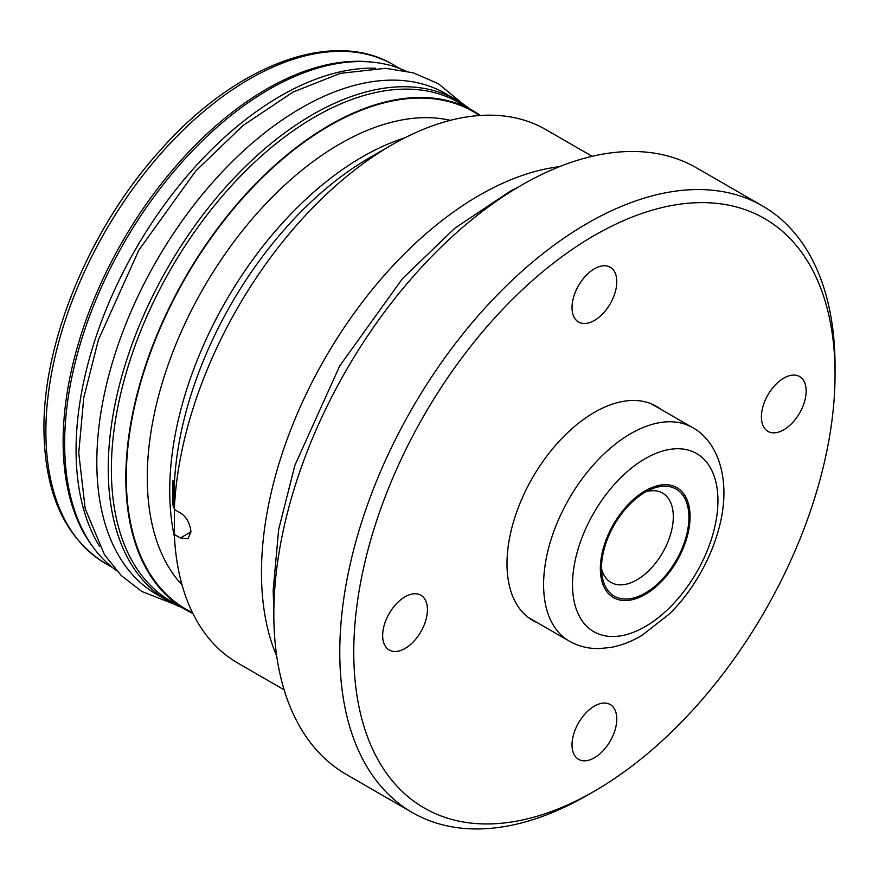 <?xml version="1.0" encoding="UTF-8"?>
<svg xmlns="http://www.w3.org/2000/svg" width="879" height="879" viewBox="0 0 879 879"><rect width="100%" height="100%" fill="white"/><g stroke="black" fill="none" stroke-linecap="round" stroke-linejoin="round"><path stroke-width="1.32" d="M174.339 509.435L174.372 483.9A276.764 159.791 -60 0 1 369.773 157.616L391.869 144.859A308.024 177.833 -60 0 0 174.339 509.435L180.393 512.929C186.436 516.786 189.963 523.093 190.963 531.861L187.93 538.794L180.393 537.959L174.339 534.465A308.024 177.833 120 0 0 237.857 663.107L284.126 689.817M174.339 505.711L173.02 505.348L174.372 508.93L174.339 534.465M391.869 144.859A308.024 177.833 -60 0 1 545.881 129.609L592.138 156.308M173.372 505.15L173.372 480.802M173.02 505.348A273.347 157.813 -60 0 1 172.713 493.009A273.347 157.813 -60 0 1 173.02 480.319L174.372 483.9M559.407 166.691A308.024 177.833 -60 0 0 261.47 572.559A308.024 177.833 120 0 0 276.742 656.272M537.278 622.651A123.598 71.364 -60 0 1 532.608 620.332A123.598 71.364 -60 0 1 507.007 563.747A123.598 71.364 -60 0 1 560.956 439.357A123.598 71.364 -60 0 1 656.206 406.241A123.598 71.364 -60 0 1 660.558 409.131M835.05 366.279L835.05 374.355A340.316 196.489 120 0 0 594.402 235.418A340.316 196.489 120 0 0 353.765 652.218A340.316 196.489 120 0 0 594.413 791.155A340.316 196.489 120 0 0 835.05 374.355L835.05 366.279A350.205 202.192 120 0 0 762.522 205.961A350.205 202.192 120 0 0 492.647 299.783A350.205 202.192 120 0 0 339.777 652.218A350.205 202.192 120 0 0 412.317 812.548A350.205 202.192 120 0 0 587.414 795.198L594.413 791.155M572.031 744.876A31.644 18.272 120 0 0 578.591 759.357A31.644 18.272 120 0 0 602.972 750.875A31.644 18.272 120 0 0 616.783 719.033A31.644 18.272 120 0 0 610.224 704.551A31.644 18.272 120 0 0 585.843 713.023A31.644 18.272 120 0 0 572.031 744.876M405.043 596.786A31.644 18.272 120 0 0 384.365 624.672A31.644 18.272 120 0 0 389.221 650.02A31.644 18.272 120 0 0 405.043 648.46A31.644 18.272 120 0 0 425.711 620.574A31.644 18.272 120 0 0 420.865 595.215A31.644 18.272 120 0 0 405.043 596.786M616.783 281.709A31.644 18.272 120 0 0 610.224 267.227A31.644 18.272 120 0 0 585.843 275.698A31.644 18.272 120 0 0 572.031 307.54A31.644 18.272 120 0 0 578.591 322.033A31.644 18.272 120 0 0 602.972 313.55A31.644 18.272 120 0 0 616.783 281.709M783.771 429.798A31.644 18.272 120 0 0 804.45 401.912A31.644 18.272 120 0 0 799.593 376.553A31.644 18.272 120 0 0 783.771 378.124A31.644 18.272 120 0 0 763.104 406.01A31.644 18.272 120 0 0 767.949 431.358A31.644 18.272 120 0 0 783.771 429.798M762.522 205.961L696.564 167.878A350.205 202.192 -60 0 0 426.689 261.711A350.205 202.192 -60 0 0 273.819 614.146A350.205 202.192 120 0 0 346.348 774.465L412.317 812.548M192.886 613.509A287.916 166.23 120 0 1 185.458 609.63A287.916 166.23 120 0 1 125.818 477.835A287.916 166.23 -60 0 1 251.504 188.084A287.916 166.23 -60 0 1 473.363 110.952A287.916 166.23 -60 0 1 480.428 115.457M185.458 609.63L170.998 601.291A287.916 166.23 120 0 1 111.369 469.485A287.916 166.23 -60 0 1 237.044 179.745A287.916 166.23 -60 0 1 458.915 102.612L473.363 110.952M469.485 108.71A289.07 166.889 120 0 0 457.157 100.261A289.07 166.889 120 0 0 234.407 177.712A289.07 166.889 120 0 0 108.227 468.617A289.07 166.889 -60 0 0 168.098 600.95L156.671 594.347A289.07 166.889 -60 0 1 96.811 462.024A289.07 166.889 120 0 1 222.98 171.119A289.07 166.889 120 0 1 445.741 93.668L457.157 100.261M181.568 607.389A289.07 166.889 -60 0 1 168.098 600.95M375.498 68.21A289.07 166.889 120 0 0 76.066 450.048A289.07 166.889 -60 0 0 99.503 546.255M405.208 70.803A289.07 166.889 120 0 0 185.535 158.231A289.07 166.889 120 0 0 64.639 443.455A289.07 166.889 -60 0 0 116.599 570.68M92.427 546.222A287.916 166.23 120 0 1 63.123 441.632A287.916 166.23 -60 0 1 166.647 177.14A287.916 166.23 -60 0 1 371.927 62.101M600.346 568.526A63.453 36.632 120 0 0 645.219 594.435A63.453 36.632 120 0 0 690.081 516.72A63.453 36.632 120 0 0 645.219 490.823A63.453 36.632 120 0 0 600.346 568.526M601.522 568.757A51.586 29.787 120 0 0 611.037 582.447A51.586 29.787 120 0 0 650.779 568.636A51.586 29.787 120 0 0 673.303 516.72A51.586 29.787 -60 0 0 662.612 493.108A51.586 29.787 -60 0 0 645.999 491.724M601.511 567.856A61.805 35.676 120 0 0 614.311 596.149A61.805 35.676 120 0 0 661.942 579.591A61.805 35.676 120 0 0 688.916 517.39A61.805 35.676 120 0 0 676.116 489.098A61.805 35.676 120 0 0 628.496 505.656A61.805 35.676 120 0 0 601.511 567.856M190.963 531.861L180.393 537.959M174.449 536.772A272.424 157.286 -60 0 1 169.724 490.526A272.424 157.286 -60 0 1 404.758 137.86M182.063 584.985A272.424 157.286 -60 0 1 147.265 477.561A272.424 157.286 -60 0 1 250.911 220.442A272.424 157.286 -60 0 1 450.323 120.335M192.424 612.553A287.257 165.845 -60 0 1 126.29 477.561A287.257 165.845 -60 0 1 255.943 184.052A287.257 165.845 -60 0 1 479.385 115.523M393.418 64.804A287.916 166.23 120 0 0 171.559 141.937A287.916 166.23 120 0 0 45.884 431.677A287.916 166.23 120 0 0 105.513 563.483C65.079 538.377 44.554 493.548 43.95 428.985C43.148 340.777 89.9 228.551 159.176 151.562C234.264 65.617 331.965 27.842 393.418 64.804L400.099 68.65M569.131 641.044C578.327 646.252 588.348 648.768 599.192 648.592L610.905 647.416C621.42 645.439 631.759 641.428 641.956 635.385L669.479 613.883C701.695 582.381 724.208 532.971 723.922 492.295C723.725 458.695 709.243 436.413 692.399 427.524A123.269 71.177 120 0 0 597.412 460.552A123.269 71.177 120 0 0 543.596 584.612A123.269 71.177 120 0 0 569.131 641.044L528.257 617.443M572.504 584.612A102.843 59.376 120 0 0 645.219 626.595A102.843 59.376 120 0 0 717.934 500.645A102.843 59.376 120 0 0 645.219 458.651A102.843 59.376 120 0 0 572.504 584.612M273.841 610.564L273.16 590.457L278.687 529.334L294.926 465.233L339.712 365.917L402.461 278.632L454.893 228.177L510.49 191.04L518.357 187.04M174.141 604.159L141.783 591.446L121.214 575.514L104.425 554.638L85.186 508.688L78.747 452.872L83.736 397.769L98.404 339.876L138.915 250.021L195.687 171.042L243.043 125.488L293.125 92.02L340.36 73.353L385.573 68.298L413.262 72.825L438.258 83.659L462.969 103.898M112.193 567.34L105.513 563.483M692.399 427.524L651.537 403.922"/></g></svg>
